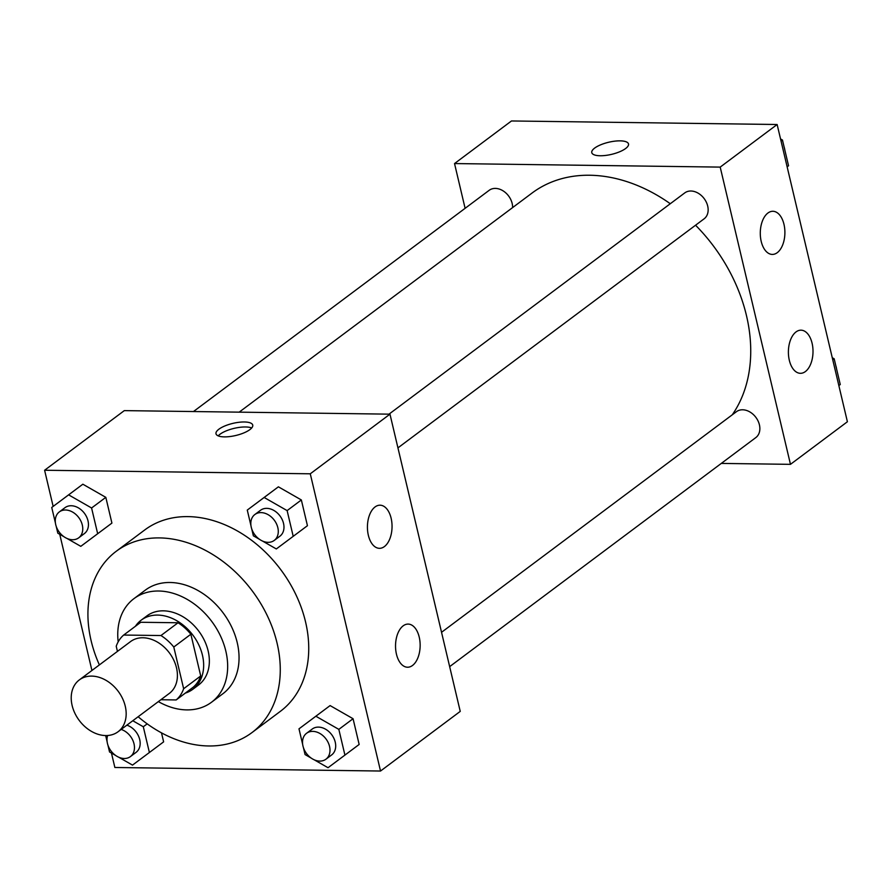 <?xml version="1.0" encoding="UTF-8"?>
<svg xmlns="http://www.w3.org/2000/svg" width="892" height="892" viewBox="0 0 892 892"><rect width="100%" height="100%" fill="white"/><g stroke="black" fill="none" stroke-linecap="round" stroke-linejoin="round"><path stroke-width="1.34" d="M91.664 676.103A32.357 24.329 53.2 0 1 122.527 698.469A32.357 24.329 53.2 0 1 118.079 731.741A32.357 24.329 53.2 0 1 79.21 720.402A32.357 24.329 53.2 0 1 79.31 679.927A32.357 24.329 53.2 0 1 91.664 676.103M79.31 679.927L130.555 641.582A32.357 24.329 53.2 0 1 142.91 637.769A32.357 24.329 53.2 0 1 173.773 660.136A32.357 24.329 53.2 0 1 169.324 693.407L118.079 731.741M123.687 635.048L140.769 622.27L178.043 622.761L160.961 635.539L123.687 635.048A41.757 31.398 53.2 0 0 116.228 646.254L117.443 651.394M160.85 699.741L176.181 699.941A41.757 31.398 53.2 0 0 183.64 688.736L173.784 647.023A41.757 31.398 53.2 0 0 160.961 635.539M183.64 688.736L200.722 675.958L190.866 634.245L173.784 647.023M178.043 622.761A41.757 31.398 53.2 0 1 190.866 634.245M200.722 675.958A41.757 31.398 53.2 0 1 193.263 687.163L176.181 699.941M185.358 693.084A43.139 32.435 -126.8 0 0 192.862 689.26A43.139 32.435 -126.8 0 0 202.439 655.185A43.139 32.435 -126.8 0 0 176.605 620.62A43.139 32.435 -126.8 0 0 141.17 620.174A43.139 32.435 -126.8 0 0 135.394 626.284M141.17 620.174L146.868 615.915A43.139 32.435 53.2 0 1 163.336 610.83A43.139 32.435 53.2 0 1 208.137 650.926A43.139 32.435 53.2 0 1 198.548 685L192.862 689.26M158.352 701.603A64.715 48.659 -126.8 0 0 211.471 702.272A64.715 48.659 -126.8 0 0 225.843 651.171A64.715 48.659 -126.8 0 0 187.086 599.324A64.715 48.659 -126.8 0 0 133.945 598.644A64.715 48.659 -126.8 0 0 118.179 641.85M211.471 702.272L222.866 693.753A64.715 48.659 -126.8 0 0 237.227 642.653A64.715 48.659 -126.8 0 0 198.47 590.794A64.715 48.659 -126.8 0 0 145.329 590.125L133.945 598.644M138.137 716.733A113.251 85.153 -126.8 0 0 251.934 732.611A113.251 85.153 -126.8 0 0 277.077 643.177A113.251 85.153 -126.8 0 0 209.252 552.449A113.251 85.153 -126.8 0 0 116.261 551.256A113.251 85.153 -126.8 0 0 99.38 664.908M116.261 551.256L144.727 529.96A113.251 85.153 53.2 0 1 187.978 516.613A113.251 85.153 53.2 0 1 305.543 621.88A113.251 85.153 53.2 0 1 280.4 711.314L251.934 732.611M111.455 753.071L114.867 767.488L380.527 771.034L310.271 473.797L44.6 470.251L53.152 506.411M59.742 534.297L91.932 670.483M262.471 541.031L276.319 548.948L307.439 525.7L301.351 499.955L278.393 486.82L247.274 510.079L250.953 525.667M314.185 759.794L328.033 767.722L359.153 744.463L353.065 718.718L330.107 705.583L298.987 728.842L302.667 744.43M163.626 741.854L161.497 732.856L163.626 741.854L149.388 752.502L143.3 726.757L132.774 720.736M66.945 538.422L80.793 546.339L111.913 523.091L105.825 497.346L82.856 484.211L51.736 507.47L55.427 523.058M310.271 473.797L389.971 414.167L460.239 711.392L380.527 771.034M389.971 414.167L124.311 410.621L44.6 470.251M249.86 429.632A18.877 6.233 166.7 0 1 229.868 436.556A18.877 6.233 166.7 0 1 215.998 433.768A18.877 6.233 166.7 0 1 232.935 423.365A18.877 6.233 166.7 0 1 252.737 425.083A18.877 6.233 166.7 0 1 249.86 429.632M251.7 427.97A18.877 6.233 -13.3 0 0 234.117 428.361A18.877 6.233 -13.3 0 0 218.217 435.887M419.229 637.133A21.575 12.31 -89.2 0 1 407.555 667.227A21.575 12.31 -89.2 0 1 395.535 645.485A21.575 12.31 -89.2 0 1 408.135 624.088A21.575 12.31 -89.2 0 1 419.229 637.133M391.131 518.241A21.575 12.31 -89.2 0 1 379.457 548.324A21.575 12.31 -89.2 0 1 367.426 526.592A21.575 12.31 -89.2 0 1 380.025 505.195A21.575 12.31 -89.2 0 1 391.131 518.241M239.19 412.149L532.045 193.051A150.993 113.529 53.2 0 1 589.712 175.245A150.993 113.529 53.2 0 1 670.282 203.722M695.559 225.219A150.993 113.529 53.2 0 1 732.265 414.802M512.61 207.591A16.179 12.165 -126.8 0 0 504.303 191.68A16.179 12.165 -126.8 0 0 489.184 190.308L193.486 411.535M441.54 632.305L736.435 411.691A16.179 12.165 53.2 0 1 742.612 409.785A16.179 12.165 53.2 0 1 758.044 420.957A16.179 12.165 53.2 0 1 755.814 437.593L449.657 666.636M389.012 414.144L684.721 192.928A16.179 12.165 53.2 0 1 690.899 191.011A16.179 12.165 53.2 0 1 706.33 202.194A16.179 12.165 53.2 0 1 704.1 218.83L397.943 447.873M720.201 167.105L790.468 464.342L847.4 421.749L777.133 124.512L720.201 167.105L454.53 163.559L465.111 208.327M721.293 463.416L790.468 464.342M805.387 371.563A21.575 12.31 -89.2 0 1 800.414 373.313A21.575 12.31 -89.2 0 1 788.394 351.582A21.575 12.31 -89.2 0 1 800.983 330.174A21.575 12.31 -89.2 0 1 812.088 343.23A21.575 12.31 -89.2 0 1 805.387 371.563M767.912 213.032A21.575 12.31 -89.2 0 1 772.885 211.281A21.575 12.31 -89.2 0 1 783.979 224.338A21.575 12.31 -89.2 0 1 772.305 254.421A21.575 12.31 -89.2 0 1 760.486 237.116A21.575 12.31 -89.2 0 1 767.912 213.032M777.133 124.512L511.473 120.966L454.53 163.559M620.107 140.847A18.877 6.233 166.7 0 1 628.514 143.958A18.877 6.233 166.7 0 1 611.577 154.361A18.877 6.233 166.7 0 1 591.775 152.644A18.877 6.233 166.7 0 1 600.695 144.794A18.877 6.233 166.7 0 1 620.107 140.847M628.514 143.958A18.877 6.233 -13.3 0 0 620.107 140.858A18.877 6.233 -13.3 0 0 600.695 144.805A18.877 6.233 -13.3 0 0 591.775 152.644M787.134 166.826L788.55 165.767L782.462 140.033L780.545 138.929M782.462 140.033L781.058 141.081M784.09 146.924A16.179 12.165 53.2 0 1 784.86 150.179M838.848 385.589L840.264 384.53L834.176 358.796L832.258 357.703M834.176 358.796L832.771 359.844M835.804 365.687A16.179 12.165 53.2 0 1 836.573 368.942M97.674 533.739L91.586 507.994L68.628 494.859L51.736 507.47M56.196 526.313L57.824 533.204L63.934 536.705M59.329 511.908L65.016 507.648A16.179 12.165 53.2 0 1 71.193 505.742A16.179 12.165 53.2 0 1 86.624 516.925A16.179 12.165 53.2 0 1 84.406 533.561L78.708 537.82A16.179 12.165 53.2 0 1 59.273 532.145A16.179 12.165 53.2 0 1 59.329 511.908A16.179 12.165 53.2 0 1 65.506 510.001A16.179 12.165 53.2 0 1 80.938 521.184A16.179 12.165 53.2 0 1 78.708 537.82M111.913 523.091L105.825 497.346L91.586 507.994M105.825 497.346L82.856 484.211L68.628 494.859M82.856 484.211L65.975 496.822M118.658 757.185L132.507 765.113L149.388 752.502M105.657 735.554L107.14 741.821M107.91 745.076L109.538 751.967L115.648 755.468M126.854 725.174A16.179 12.165 53.2 0 1 139.208 737.807A16.179 12.165 53.2 0 1 136.119 752.324L130.422 756.583A16.179 12.165 53.2 0 1 113.574 753.785A16.179 12.165 53.2 0 1 107.631 735.499M147.191 723.858L143.3 726.757M121.156 729.433A16.179 12.165 53.2 0 1 133.51 742.066A16.179 12.165 53.2 0 1 130.422 756.583M293.212 536.348L287.124 510.603L264.155 497.468L247.274 510.079M251.722 528.923L253.361 535.813L259.472 539.314M254.856 514.517L260.553 510.257A16.179 12.165 53.2 0 1 266.73 508.351A16.179 12.165 53.2 0 1 282.162 519.534A16.179 12.165 53.2 0 1 279.932 536.17L274.234 540.429A16.179 12.165 53.2 0 1 254.811 534.754A16.179 12.165 53.2 0 1 254.856 514.517A16.179 12.165 53.2 0 1 261.033 512.61A16.179 12.165 53.2 0 1 276.464 523.794A16.179 12.165 53.2 0 1 274.234 540.429M307.439 525.7L301.351 499.955L287.124 510.603M301.351 499.955L278.393 486.82L264.155 497.468M278.393 486.82L261.501 499.431M344.925 755.111L338.837 729.377L315.868 716.231L298.987 728.842M303.436 747.686L305.075 754.576L311.185 758.077M306.569 733.28L312.267 729.02A16.179 12.165 53.2 0 1 318.444 727.114A16.179 12.165 53.2 0 1 333.876 738.297A16.179 12.165 53.2 0 1 331.646 754.933L325.948 759.192A16.179 12.165 53.2 0 1 306.525 753.528A16.179 12.165 53.2 0 1 306.569 733.28A16.179 12.165 53.2 0 1 312.746 731.373A16.179 12.165 53.2 0 1 328.178 742.557A16.179 12.165 53.2 0 1 325.948 759.192M359.153 744.463L353.065 718.718L338.837 729.377M353.065 718.718L330.107 705.583L315.868 716.231M330.107 705.583L313.215 718.194"/></g></svg>
